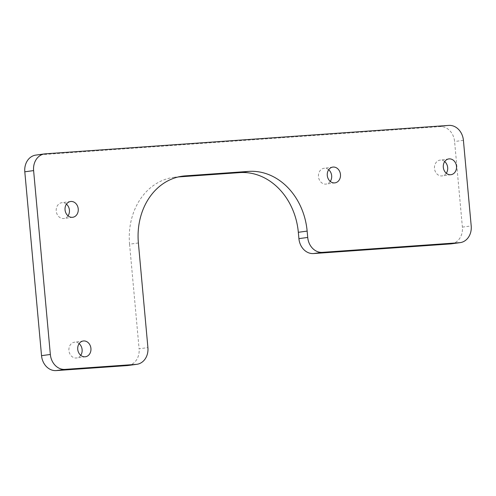 <?xml version="1.0" encoding="UTF-8"?>
<svg xmlns="http://www.w3.org/2000/svg" width="496" height="496" viewBox="0 0 496 496"><rect width="100%" height="100%" fill="white"/><g stroke="black" fill="none" stroke-linecap="round" stroke-linejoin="round"><path stroke-width="0.37" stroke-dasharray="2.48 1.86" d="M451.36 243.834A15.922 13.206 82.2 0 0 462.39 227.131L454.596 141.534A15.922 13.206 82.2 0 0 439.971 126.61L36.543 155.025A15.922 13.206 82.2 0 0 35.824 155.099M178.281 176.948L179.651 176.644M138.384 242.978L129.574 244.187A63.693 52.83 -97.8 0 1 173.674 177.363A63.693 52.83 -97.8 0 1 176.539 177.072M129.574 244.187L139.097 348.8L147.907 347.597M128.067 365.502A15.922 13.206 82.2 0 0 139.097 348.8M68.033 215.828A7.961 6.603 -97.8 0 1 63.91 218.488A7.961 6.603 -97.8 0 1 56.284 211.494A7.961 6.603 -97.8 0 1 61.752 202.715A7.961 6.603 -97.8 0 1 62.105 202.678A7.961 6.603 -97.8 0 1 66.439 204.166M446.288 173.24A7.961 6.603 -97.8 0 1 442.165 175.9A7.961 6.603 -97.8 0 1 434.539 168.907A7.961 6.603 -97.8 0 1 440.008 160.121A7.961 6.603 -97.8 0 1 440.361 160.084A7.961 6.603 -97.8 0 1 444.695 161.578M80.724 355.316A7.961 6.603 -97.8 0 1 76.601 357.976A7.961 6.603 -97.8 0 1 68.981 350.982A7.961 6.603 -97.8 0 1 74.443 342.197A7.961 6.603 -97.8 0 1 74.803 342.159A7.961 6.603 -97.8 0 1 79.131 343.654M330.268 181.412A7.961 6.603 -97.8 0 1 326.145 184.072A7.961 6.603 -97.8 0 1 318.525 177.078A7.961 6.603 -97.8 0 1 323.987 168.293A7.961 6.603 -97.8 0 1 324.347 168.256A7.961 6.603 -97.8 0 1 328.674 169.75M462.39 227.131L471.2 225.922M463.413 140.331L454.596 141.534M439.971 126.61L448.787 125.407M45.353 153.822L36.543 155.025M173.674 177.363L182.491 176.161M332.797 167.09L323.987 168.293M334.955 182.863L326.145 184.072M83.254 340.994L74.443 342.197M85.417 356.767L76.601 357.976M448.818 158.918L440.008 160.121M450.976 174.691L442.165 175.9M70.562 201.506L61.752 202.715M72.72 217.285L63.91 218.488"/><path stroke-width="0.74" d="M450.647 243.908A15.922 13.206 82.2 0 0 451.36 243.834L460.176 242.631A15.922 13.206 -97.8 0 1 459.457 242.699L450.647 243.908L313.534 253.561L322.344 252.359L459.457 242.699M307.142 231.099L307.718 237.435L298.908 238.644L298.332 232.302L307.142 231.099A63.693 52.83 82.2 0 0 248.632 171.405L185.355 175.863A63.693 52.83 82.2 0 0 182.491 176.161A63.693 52.83 82.2 0 0 138.384 242.978L147.907 347.597A15.922 13.206 -97.8 0 1 136.884 364.3A15.922 13.206 -97.8 0 1 136.164 364.374L64.97 369.39A15.922 13.206 -97.8 0 1 50.344 354.466L33.61 170.599A15.922 13.206 -97.8 0 1 44.64 153.89A15.922 13.206 -97.8 0 1 45.353 153.822L448.787 125.407A15.922 13.206 -97.8 0 1 463.413 140.331L471.2 225.922A15.922 13.206 -97.8 0 1 460.176 242.631M298.908 238.644A15.922 13.206 82.2 0 0 313.534 253.561M248.632 171.405L239.822 172.614A63.693 52.83 -97.8 0 1 298.332 232.302M239.822 172.614L178.281 176.948M136.164 364.374L127.354 365.577A15.922 13.206 82.2 0 0 128.067 365.502L136.884 364.3M127.354 365.577L56.16 370.593L64.97 369.39M50.344 354.466L41.534 355.669A15.922 13.206 82.2 0 0 56.16 370.593M41.534 355.669L24.8 171.802L33.61 170.599M44.64 153.89L35.824 155.099A15.922 13.206 82.2 0 0 24.8 171.802M66.439 204.166A7.961 6.603 -97.8 0 1 68.033 215.828M444.695 161.578A7.961 6.603 -97.8 0 1 446.288 173.24M79.131 343.654A7.961 6.603 -97.8 0 1 80.724 355.316M328.674 169.75A7.961 6.603 -97.8 0 1 330.268 181.412M322.344 252.359A15.922 13.206 -97.8 0 1 307.718 237.435M333.157 167.053A7.961 6.603 -97.8 0 1 340.448 174.294A7.961 6.603 -97.8 0 1 334.955 182.863A7.961 6.603 -97.8 0 1 327.335 175.869A7.961 6.603 -97.8 0 1 332.797 167.09A7.961 6.603 -97.8 0 1 333.157 167.053M83.613 340.957A7.961 6.603 -97.8 0 1 90.904 348.198A7.961 6.603 -97.8 0 1 85.417 356.767A7.961 6.603 -97.8 0 1 77.791 349.773A7.961 6.603 -97.8 0 1 83.254 340.994A7.961 6.603 -97.8 0 1 83.613 340.957M449.178 158.881A7.961 6.603 -97.8 0 1 456.469 166.123A7.961 6.603 -97.8 0 1 450.976 174.691A7.961 6.603 -97.8 0 1 443.356 167.698A7.961 6.603 -97.8 0 1 448.818 158.918A7.961 6.603 -97.8 0 1 449.178 158.881M70.922 201.469A7.961 6.603 -97.8 0 1 78.213 208.717A7.961 6.603 -97.8 0 1 72.72 217.285A7.961 6.603 -97.8 0 1 65.1 210.292A7.961 6.603 -97.8 0 1 70.562 201.506A7.961 6.603 -97.8 0 1 70.922 201.469M179.651 176.644L185.355 175.863"/></g></svg>
